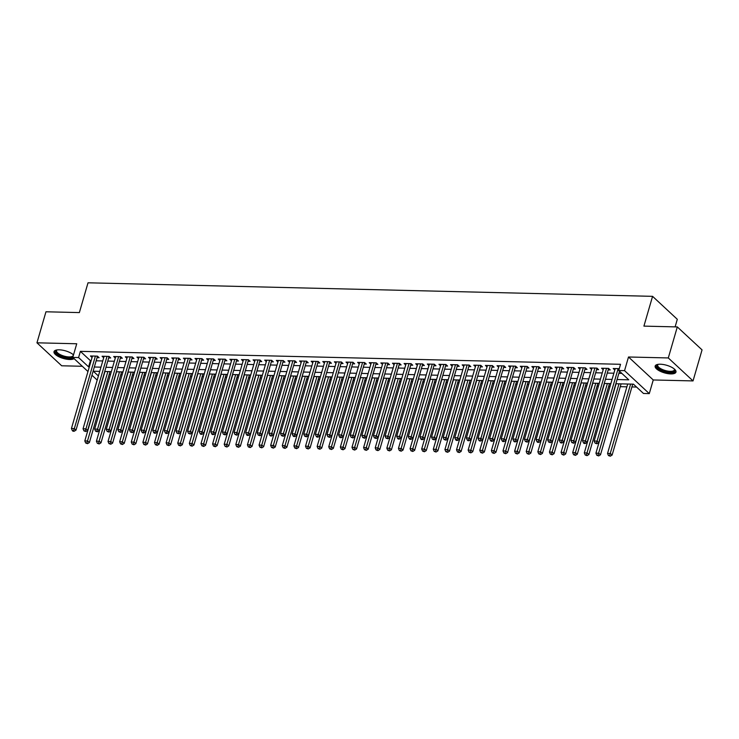 <?xml version="1.0" encoding="UTF-8"?>
<svg xmlns="http://www.w3.org/2000/svg" width="739" height="739" viewBox="0 0 739 739"><rect width="100%" height="100%" fill="white"/><g stroke="black" fill="none" stroke-linecap="round" stroke-linejoin="round"><path stroke-width="1.11" d="M73.503 354.896A10.826 3.944 -163.8 0 0 59.203 349.815A10.826 3.944 -163.8 0 0 54.021 351.644A10.826 3.944 -163.8 0 0 58.714 356.669A10.826 3.944 -163.8 0 0 69.632 359.505A10.826 3.944 -163.8 0 0 74.076 358.627M670.781 373.916A10.826 3.944 -163.8 0 0 675.963 372.087A10.826 3.944 -163.8 0 0 671.271 367.061A10.826 3.944 -163.8 0 0 660.352 364.225A10.826 3.944 -163.8 0 0 655.17 366.045A10.826 3.944 -163.8 0 0 659.862 371.08A10.826 3.944 -163.8 0 0 670.781 373.916M675.113 326.869L677.303 319.303L652.574 296.339L88.015 282.806L79.359 312.588L45.966 311.784L36.95 342.813L61.688 365.787L82.315 366.276M652.574 296.339L643.918 326.121L677.312 326.924L702.05 349.889L693.034 380.918L668.296 357.944L628.51 356.992L624.547 370.645L649.285 393.619L643.475 393.471L633.452 384.16L615.864 383.744M628.51 356.992L653.248 379.966L693.034 380.918M653.248 379.966L649.285 393.619M109.169 374.424L110.527 374.451M120.79 374.701L122.147 374.728M132.401 374.978L133.759 375.006M144.022 375.255L145.38 375.292M155.633 375.532L156.991 375.569M167.254 375.809L168.612 375.846M178.866 376.096L180.224 376.123M190.486 376.373L191.844 376.4M202.098 376.65L203.456 376.678M213.719 376.927L215.077 376.955M225.33 377.204L226.697 377.241M236.951 377.481L238.309 377.518M248.563 377.758L249.93 377.795M260.183 378.045L261.541 378.072M271.795 378.322L273.162 378.35M283.416 378.599L284.774 378.627M295.027 378.876L296.394 378.904M306.648 379.153L308.006 379.19M318.269 379.43L319.627 379.467M329.88 379.707L331.238 379.744M341.501 379.994L342.859 380.022M353.113 380.271L354.471 380.299M364.733 380.548L366.091 380.576M376.345 380.825L377.703 380.853M387.966 381.102L389.324 381.139M399.577 381.379L400.935 381.416M411.198 381.657L412.556 381.693M422.81 381.943L424.168 381.971M434.43 382.22L435.788 382.248M446.042 382.497L447.4 382.525M457.663 382.774L459.021 382.802M469.274 383.051L470.632 383.088M480.895 383.329L482.253 383.365M492.507 383.606L493.874 383.643M504.127 383.883L505.485 383.92M515.739 384.169L517.106 384.197M527.36 384.446L528.718 384.474M538.971 384.723L540.338 384.751M550.592 385.001L551.95 385.037M562.213 385.278L563.571 385.315M573.824 385.555L575.182 385.592M585.445 385.832L586.803 385.869M597.057 386.118L598.414 386.146M608.677 386.395L610.035 386.423M620.289 386.673L626.894 386.83M631.91 386.95L636.565 387.06M677.312 326.924L668.296 357.944M97.068 357.648L99.1 357.694L97.428 356.143L90.454 355.976L92.07 357.473M108.679 357.925L110.711 357.972L109.039 356.42L102.074 356.253L103.682 357.75M120.3 358.203L122.332 358.258L120.66 356.706L113.686 356.531L115.302 358.027M131.912 358.48L133.944 358.535L132.272 356.983L125.307 356.817L126.914 358.313M143.532 358.766L145.565 358.812L143.893 357.26L136.918 357.094L138.535 358.591M155.144 359.043L157.176 359.089L155.504 357.537L148.539 357.371L150.146 358.868M166.765 359.32L168.797 359.366L167.125 357.815L160.151 357.648L161.767 359.145M178.376 359.597L180.408 359.644L178.736 358.092L171.771 357.925L173.379 359.422M189.997 359.875L192.029 359.921L190.357 358.369L183.383 358.203L184.999 359.699M201.608 360.152L203.641 360.207L201.969 358.646L195.004 358.48L196.611 359.976M213.229 360.429L215.261 360.484L213.589 358.932L206.615 358.766L208.232 360.262M224.841 360.715L226.873 360.761L225.201 359.209L218.236 359.043L219.843 360.54M236.462 360.992L238.494 361.038L236.822 359.487L229.847 359.32L231.464 360.817M248.073 361.269L250.105 361.316L248.443 359.764L241.468 359.597L243.085 361.094M259.694 361.547L261.726 361.593L260.054 360.041L253.089 359.875L254.696 361.371M271.305 361.824L273.338 361.87L271.675 360.318L264.701 360.152L266.317 361.648M282.926 362.101L284.958 362.156L283.286 360.595L276.321 360.429L277.929 361.925M294.538 362.378L296.579 362.433L294.907 360.881L287.933 360.715L289.549 362.212M306.158 362.664L308.191 362.71L306.519 361.159L299.554 360.992L301.161 362.489M317.779 362.941L319.811 362.988L318.139 361.436L311.165 361.269L312.782 362.766M329.391 363.218L331.423 363.265L329.751 361.713L322.786 361.547L324.393 363.043M341.012 363.496L343.044 363.542L341.372 361.99L334.397 361.824L336.014 363.32M352.623 363.773L354.655 363.819L352.983 362.267L346.018 362.101L347.626 363.597M364.244 364.05L366.276 364.105L364.604 362.544L357.63 362.378L359.246 363.874M375.855 364.327L377.888 364.382L376.216 362.831L369.251 362.664L370.858 364.161M387.476 364.613L389.508 364.66L387.836 363.108L380.862 362.941L382.479 364.438M399.088 364.89L401.12 364.937L399.448 363.385L392.483 363.218L394.09 364.715M410.708 365.168L412.741 365.214L411.069 363.662L404.094 363.496L405.711 364.992M422.32 365.445L424.352 365.491L422.68 363.939L415.715 363.773L417.323 365.269M433.941 365.722L435.973 365.768L434.301 364.216L427.327 364.05L428.943 365.546M445.552 365.999L447.585 366.054L445.913 364.493L438.948 364.327L440.555 365.823M457.173 366.276L459.205 366.332L457.533 364.78L450.559 364.613L452.176 366.11M468.785 366.562L470.817 366.609L469.145 365.057L462.18 364.89L463.787 366.387M480.405 366.84L482.438 366.886L480.766 365.334L473.791 365.168L475.408 366.664M492.017 367.117L494.049 367.163L492.377 365.611L485.412 365.445L487.019 366.941M503.638 367.394L505.67 367.44L503.998 365.888L497.033 365.722L498.64 367.218M515.249 367.671L517.282 367.717L515.619 366.165L508.644 365.999L510.261 367.495M526.87 367.948L528.902 367.994L527.23 366.442L520.265 366.276L521.873 367.773M538.482 368.225L540.523 368.281L538.851 366.729L531.877 366.562L533.493 368.059M550.102 368.512L552.135 368.558L550.463 367.006L543.498 366.84L545.105 368.336M561.723 368.789L563.755 368.835L562.083 367.283L555.109 367.117L556.726 368.613M573.335 369.066L575.367 369.112L573.695 367.56L566.73 367.394L568.337 368.89M584.955 369.343L586.988 369.389L585.316 367.837L578.341 367.671L579.958 369.167M596.567 369.62L598.599 369.666L596.927 368.114L589.962 367.948L591.569 369.445M608.188 369.897L610.22 369.943L608.548 368.392L601.574 368.225L603.19 369.722M617.083 379.532L628.769 379.818L618.737 370.507L620.538 364.299L80.385 351.348L90.407 360.66L91.137 360.678M96.144 360.798L102.749 360.965M107.765 361.085L114.369 361.242M119.376 361.362L125.981 361.519M130.997 361.639L137.602 361.796M142.609 361.916L149.213 362.073M154.229 362.193L160.834 362.35M165.85 362.47L172.455 362.627M177.462 362.747L184.066 362.904M189.082 363.025L195.687 363.191M200.694 363.311L207.299 363.468M212.315 363.588L218.92 363.745M223.926 363.865L230.531 364.022M235.547 364.142L242.152 364.299M247.159 364.419L253.763 364.576M258.779 364.697L265.384 364.854M270.391 364.974L276.996 365.14M282.012 365.26L288.616 365.417M293.623 365.537L300.228 365.694M305.244 365.814L311.849 365.971M316.855 366.091L323.46 366.248M328.476 366.368L335.081 366.526M340.088 366.646L346.693 366.803M351.709 366.923L358.313 367.089M363.32 367.209L369.925 367.366M374.941 367.486L381.546 367.643M386.552 367.763L393.157 367.92M398.173 368.04L404.778 368.198M409.794 368.318L416.39 368.475M421.406 368.595L428.01 368.752M433.026 368.872L439.631 369.038M444.638 369.158L451.243 369.315M456.259 369.435L462.863 369.592M467.87 369.712L474.475 369.869M479.491 369.99L486.096 370.147M491.102 370.267L497.707 370.424M502.723 370.544L509.328 370.701M514.335 370.821L520.94 370.987M525.956 371.107L532.56 371.264M537.567 371.384L544.172 371.541M549.188 371.662L555.793 371.819M560.799 371.939L567.404 372.096M572.42 372.216L579.025 372.373M584.032 372.493L590.637 372.65M595.652 372.77L602.257 372.936M607.264 373.056L613.869 373.213M618.885 373.334L621.859 373.398M619.273 368.65L613.194 368.512L614.802 370.008M87.978 371.541L72.773 357.417L76.736 343.764L36.95 342.813M72.773 357.417L78.574 357.556L88.606 366.867L89.336 366.886M80.385 351.348L78.574 357.556M618.737 370.507L624.547 370.645M97.188 380.095L91.959 375.236M99.728 371.366L93.29 371.218L98.398 375.957M610.848 383.624L604.243 383.467M599.227 383.338L592.623 383.181M587.616 383.061L581.011 382.904M575.995 382.784L569.39 382.626M564.384 382.506L557.779 382.349M552.763 382.229L546.158 382.072M541.151 381.952L534.546 381.795M529.53 381.675L522.926 381.518M517.919 381.398L511.314 381.232M506.298 381.112L499.693 380.954M494.687 380.834L488.082 380.677M483.066 380.557L476.461 380.4M471.454 380.28L464.849 380.123M459.834 380.003L453.229 379.846M448.222 379.726L441.617 379.569M436.601 379.449L429.996 379.283M424.99 379.162L418.385 379.005M413.369 378.885L406.764 378.728M401.757 378.608L395.153 378.451M390.137 378.331L383.532 378.174M378.525 378.054L371.92 377.897M366.904 377.777L360.299 377.62M355.283 377.5L348.688 377.333M343.672 377.213L337.067 377.056M332.051 376.936L325.446 376.779M320.44 376.659L313.835 376.502M308.819 376.382L302.214 376.225M297.207 376.105L290.603 375.948M285.587 375.828L278.982 375.671M273.975 375.551L267.37 375.384M262.354 375.264L255.749 375.107M250.743 374.987L244.138 374.83M239.122 374.71L232.517 374.553M227.51 374.433L220.906 374.276M215.89 374.156L209.285 373.999M204.278 373.879L197.673 373.722M192.657 373.601L186.052 373.435M181.046 373.315L174.441 373.158M169.425 373.038L162.82 372.881M157.813 372.761L151.209 372.604M146.193 372.484L139.588 372.327M134.581 372.207L127.976 372.05M122.96 371.929L116.356 371.772M111.349 371.652L104.744 371.486M94.343 367.006L100.947 367.163M105.963 367.283L112.568 367.44M117.575 367.56L124.18 367.726M129.196 367.846L135.8 368.004M140.807 368.124L147.412 368.281M152.428 368.401L159.033 368.558M164.04 368.678L170.644 368.835M175.66 368.955L182.265 369.112M187.272 369.232L193.877 369.389M198.893 369.509L205.497 369.676M210.504 369.796L217.109 369.953M222.125 370.073L228.73 370.23M233.746 370.35L240.341 370.507M245.357 370.627L251.962 370.784M256.978 370.904L263.583 371.061M268.59 371.181L275.194 371.338M280.21 371.458L286.815 371.615M291.822 371.735L298.427 371.902M303.443 372.022L310.047 372.179M315.054 372.299L321.659 372.456M326.675 372.576L333.28 372.733M338.286 372.853L344.891 373.01M349.907 373.13L356.512 373.287M361.519 373.407L368.124 373.564M373.14 373.685L379.744 373.851M384.751 373.971L391.356 374.128M396.372 374.248L402.977 374.405M407.983 374.525L414.588 374.682M419.604 374.802L426.209 374.959M431.216 375.079L437.821 375.236M442.837 375.357L449.441 375.514M454.448 375.634L461.053 375.8M466.069 375.92L472.674 376.077M477.69 376.197L484.285 376.354M489.301 376.474L495.906 376.631M500.922 376.751L507.527 376.908M512.533 377.029L519.138 377.186M524.154 377.306L530.759 377.463M535.766 377.583L542.371 377.749M547.387 377.869L553.991 378.026M558.998 378.146L565.603 378.303M570.619 378.423L577.224 378.58M582.23 378.701L588.835 378.858M593.851 378.978L600.456 379.135M605.463 379.255L612.068 379.412M90.407 360.66L88.606 366.867M618.127 368.622L597.075 441.1L594.165 441.026L615.227 368.558M619.504 371.209L598.747 442.652L597.075 441.1L596.234 443.16L595.071 443.132L596.9 443.779L596.234 443.16M596.9 443.779L598.747 442.652M594.165 441.026L595.071 443.132M627.707 384.021L607.541 453.45L610.442 453.515L612.114 455.067L632.723 384.141M609.61 455.575L608.446 455.547L610.275 456.194L609.61 455.575L630.616 384.095M608.446 455.547L607.541 453.45M612.114 455.067L610.275 456.194M674.476 369.149A9.367 3.418 16.2 0 1 674.504 369.195A9.367 3.418 16.2 0 1 670.365 372.271A9.367 3.418 16.2 0 1 659.502 369.01A9.367 3.418 16.2 0 1 657.95 364.382A9.367 3.418 16.2 0 1 658.006 364.364M658.218 364.327A8.674 3.168 -163.8 0 0 657.701 365.038A8.674 3.168 -163.8 0 0 661.47 369.066A8.674 3.168 -163.8 0 0 670.218 371.338A8.674 3.168 -163.8 0 0 674.365 369.879A8.674 3.168 -163.8 0 0 674.31 369.001M655.465 365.5A10.752 3.926 -163.8 0 0 671.04 372.89A10.752 3.926 -163.8 0 0 676.009 371.468M72.819 357.26A9.367 3.418 16.2 0 1 60.173 355.598A9.367 3.418 16.2 0 1 56.801 349.981A9.367 3.418 16.2 0 1 56.857 349.953M57.069 349.926A8.674 3.168 -163.8 0 0 56.561 350.628A8.674 3.168 -163.8 0 0 60.69 354.84A8.674 3.168 -163.8 0 0 73.216 355.468A8.674 3.168 -163.8 0 0 73.161 354.6M54.316 351.09A10.752 3.926 -163.8 0 0 59.499 355.884A10.752 3.926 -163.8 0 0 73.447 358.046M606.516 368.345L585.454 440.823L582.554 440.749L603.606 368.281M608.659 368.502A1.386 1.044 -47.1 0 0 608.474 368.909L587.126 442.375L585.454 440.823L584.614 442.883L583.459 442.855L584.124 443.474L585.288 443.502L584.614 442.883M585.288 443.502L587.126 442.375M582.554 440.749L583.459 442.855M594.895 368.068L573.843 440.546L570.933 440.472L591.994 368.004M597.038 368.216A1.386 1.044 -47.1 0 0 596.853 368.632L575.515 442.098L573.843 440.546L573.002 442.606L571.838 442.578L573.667 443.224L573.002 442.606M573.667 443.224L575.515 442.098M570.933 440.472L571.838 442.578M583.283 367.791L562.222 440.268L559.321 440.195L580.374 367.717M585.427 367.939A1.386 1.044 -47.1 0 0 585.242 368.345L563.894 441.82L562.222 440.268L561.381 442.319L560.227 442.291L560.892 442.92L562.056 442.947L561.381 442.319M562.056 442.947L563.894 441.82M559.321 440.195L560.227 442.291M571.663 367.514L550.61 439.982L547.701 439.917L568.762 367.44M573.806 367.662A1.386 1.044 -47.1 0 0 573.621 368.068L552.282 441.534L550.61 439.982L549.77 442.042L548.606 442.014L550.435 442.661L549.77 442.042M550.435 442.661L552.282 441.534M547.701 439.917L548.606 442.014M616.095 383.744L595.92 453.173L598.83 453.238L600.502 454.79L621.102 383.864M597.99 455.298L596.826 455.27L598.655 455.917L597.99 455.298L618.996 383.818M596.826 455.27L595.92 453.173M600.502 454.79L598.655 455.917M604.474 383.467L584.309 452.887L587.209 452.961L588.881 454.513L609.49 383.587M586.369 455.021L585.214 454.993L587.043 455.64L586.369 455.021L607.384 383.541M585.214 454.993L584.309 452.887M588.881 454.513L587.043 455.64M592.863 383.19L572.688 452.61L575.598 452.684L577.27 454.236L597.869 383.31M574.757 454.744L573.593 454.716L575.422 455.363L574.757 454.744L595.763 383.264M573.593 454.716L572.688 452.61M577.27 454.236L575.422 455.363M581.242 382.913L561.077 452.333L563.977 452.407L565.649 453.958L586.258 383.033M563.136 454.467L561.982 454.439L563.811 455.085L563.136 454.467L584.152 382.978M561.982 454.439L561.077 452.333M565.649 453.958L563.811 455.085M560.051 367.237L538.99 439.705L536.089 439.64L557.141 367.163M562.194 367.385A1.386 1.044 -47.1 0 0 562.01 367.791L540.662 441.257L538.99 439.705L538.149 441.765L536.994 441.737L537.659 442.356L538.823 442.384L538.149 441.765M538.823 442.384L540.662 441.257M536.089 439.64L536.994 441.737M569.63 382.636L549.456 452.056L552.366 452.129L554.038 453.681L574.637 382.756M551.525 454.18L550.361 454.152L552.19 454.808L551.525 454.18L572.531 382.7M550.361 454.152L549.456 452.056M554.038 453.681L552.19 454.808M548.43 366.95L527.378 439.428L524.468 439.363L545.53 366.886M550.573 367.107A1.386 1.044 -47.1 0 0 550.389 367.514L529.05 440.98L527.378 439.428L526.538 441.488L525.374 441.46L527.203 442.107L526.538 441.488M527.203 442.107L529.05 440.98M524.468 439.363L525.374 441.46M558.01 382.359L537.844 451.778L540.745 451.843L542.417 453.395L563.026 382.479M539.904 453.903L538.749 453.875L540.578 454.522L539.904 453.903L560.919 382.423M538.749 453.875L537.844 451.778M542.417 453.395L540.578 454.522M536.819 366.673L515.757 439.151L512.857 439.086L533.909 366.609M538.962 366.83A1.386 1.044 -47.1 0 0 538.777 367.237L517.429 440.703L515.757 439.151L514.917 441.211L513.762 441.183L514.427 441.802L515.591 441.83L514.917 441.211M515.591 441.83L517.429 440.703M512.857 439.086L513.762 441.183M546.398 382.072L526.223 451.501L529.133 451.566L530.805 453.118L551.405 382.192M528.293 453.626L527.129 453.598L528.958 454.245L528.293 453.626L549.299 382.146M527.129 453.598L526.223 451.501M530.805 453.118L528.958 454.245M525.198 366.396L504.146 438.874L501.236 438.8L522.297 366.332M527.341 366.553A1.386 1.044 -47.1 0 0 527.156 366.96L505.818 440.426L504.146 438.874L503.305 440.934L502.141 440.906L502.806 441.525L503.97 441.553L503.305 440.934M503.97 441.553L505.818 440.426M501.236 438.8L502.141 440.906M534.777 381.795L514.612 451.224L517.512 451.289L519.184 452.841L539.793 381.915M516.672 453.349L515.517 453.321L517.346 453.968L516.672 453.349L537.687 381.869M515.517 453.321L514.612 451.224M519.184 452.841L517.346 453.968M513.577 366.119L492.525 438.596L489.624 438.523L510.677 366.054M515.73 366.267A1.386 1.044 -47.1 0 0 515.545 366.683L494.197 440.148L492.525 438.596L491.684 440.656L490.53 440.629L491.195 441.248L492.359 441.275L491.684 440.656M492.359 441.275L494.197 440.148M489.624 438.523L490.53 440.629M523.166 381.518L502.991 450.938L505.901 451.012L507.573 452.564L528.173 381.638M505.06 453.072L503.896 453.044L505.725 453.691L505.06 453.072L526.066 381.592M503.896 453.044L502.991 450.938M507.573 452.564L505.725 453.691M501.966 365.842L480.913 438.319L478.004 438.245L499.065 365.768M504.109 365.99A1.386 1.044 -47.1 0 0 503.924 366.396L482.576 439.871L480.913 438.319L480.073 440.37L478.909 440.342L479.574 440.971L480.738 440.998L480.073 440.37M480.738 440.998L482.576 439.871M478.004 438.245L478.909 440.342M511.545 381.241L491.38 450.661L494.28 450.735L495.952 452.286L516.561 381.361M493.44 452.795L492.285 452.767L494.114 453.413L493.44 452.795L514.446 381.315M492.285 452.767L491.38 450.661M495.952 452.286L494.114 453.413M490.345 365.565L469.293 438.033L466.392 437.968L487.444 365.491M492.488 365.713A1.386 1.044 -47.1 0 0 492.313 366.119L470.965 439.594L469.293 438.033L468.452 440.093L467.297 440.065L467.963 440.684L469.126 440.712L468.452 440.093M469.126 440.712L470.965 439.594M466.392 437.968L467.297 440.065M499.934 380.964L479.759 450.384L482.669 450.457L484.331 452.009L504.94 381.084M481.828 452.517L480.664 452.49L482.493 453.136L481.828 452.517L502.834 381.028M480.664 452.49L479.759 450.384M484.331 452.009L482.493 453.136M478.733 365.288L457.681 437.756L454.771 437.691L475.833 365.214M480.877 365.435A1.386 1.044 -47.1 0 0 480.692 365.842L459.344 439.308L457.681 437.756L456.841 439.816L455.677 439.788L456.342 440.407L457.506 440.435L456.841 439.816M457.506 440.435L459.344 439.308M454.771 437.691L455.677 439.788M488.313 380.687L468.147 450.106L471.048 450.18L472.72 451.732L493.329 380.807M470.207 452.231L469.043 452.203L470.882 452.859L470.207 452.231L491.213 380.751M469.043 452.203L468.147 450.106M472.72 451.732L470.882 452.859M476.701 380.409L456.526 449.829L459.427 449.894L461.099 451.446L481.708 380.53M458.596 451.954L457.432 451.926L459.261 452.573L458.596 451.954L479.602 380.474M457.432 451.926L456.526 449.829M461.099 451.446L459.261 452.573M465.08 380.123L444.915 449.552L447.816 449.617L449.488 451.169L470.096 380.243M446.975 451.677L445.811 451.649L447.649 452.296L446.975 451.677L467.981 380.197M445.811 451.649L444.915 449.552M449.488 451.169L447.649 452.296M467.113 365.001L446.06 437.479L443.16 437.414L464.212 364.937M469.256 365.158A1.386 1.044 -47.1 0 0 469.08 365.565L447.732 439.031L446.06 437.479L445.22 439.539L444.056 439.511L445.894 440.158L445.22 439.539M445.894 440.158L447.732 439.031M443.16 437.414L444.056 439.511M455.501 364.724L434.44 437.202L431.539 437.137L452.591 364.66M457.644 364.881A1.386 1.044 -47.1 0 0 457.459 365.288L436.112 438.754L434.44 437.202L433.608 439.262L432.444 439.234L434.273 439.881L433.608 439.262M434.273 439.881L436.112 438.754M431.539 437.137L432.444 439.234M443.88 364.447L422.828 436.925L419.928 436.851L440.98 364.382M446.023 364.604A1.386 1.044 -47.1 0 0 445.839 365.011L424.5 438.476L422.828 436.925L421.987 438.984L420.824 438.957L421.498 439.576L422.662 439.603L421.987 438.984M422.662 439.603L424.5 438.476M419.928 436.851L420.824 438.957M453.46 379.846L433.294 449.275L436.195 449.34L437.867 450.892L458.476 379.966M435.363 451.4L434.199 451.372L436.028 452.019L435.363 451.4L456.369 379.92M434.199 451.372L433.294 449.275M437.867 450.892L436.028 452.019M432.269 364.17L411.207 436.647L408.307 436.573L429.359 364.105M434.412 364.318A1.386 1.044 -47.1 0 0 434.227 364.733L412.879 438.199L411.207 436.647L410.376 438.707L409.212 438.68L409.877 439.299L411.041 439.326L410.376 438.707M411.041 439.326L412.879 438.199M408.307 436.573L409.212 438.68M441.848 379.569L421.683 448.989L424.583 449.063L426.255 450.614L446.855 379.689M423.743 451.123L422.579 451.095L424.417 451.741L423.743 451.123L444.749 379.643M422.579 451.095L421.683 448.989M426.255 450.614L424.417 451.741M420.648 363.893L399.596 436.37L396.695 436.296L417.747 363.819M422.791 364.041A1.386 1.044 -47.1 0 0 422.606 364.447L401.268 437.922L399.596 436.37L398.755 438.421L397.591 438.393L398.266 439.021L399.429 439.049L398.755 438.421M399.429 439.049L401.268 437.922M396.695 436.296L397.591 438.393M430.227 379.292L410.062 448.712L412.962 448.785L414.634 450.337L435.243 379.412M412.131 450.845L410.967 450.818L412.796 451.464L412.131 450.845L433.137 379.366M410.967 450.818L410.062 448.712M414.634 450.337L412.796 451.464M409.036 363.616L387.975 436.084L385.074 436.019L406.127 363.542M411.18 363.764A1.386 1.044 -47.1 0 0 410.995 364.17L389.647 437.645L387.975 436.084L387.144 438.144L385.98 438.116L387.809 438.763L387.144 438.144M387.809 438.763L389.647 437.645M385.074 436.019L385.98 438.116M418.616 379.015L398.441 448.434L401.351 448.508L403.023 450.06L423.623 379.135M400.51 450.568L399.346 450.541L401.175 451.187L400.51 450.568L421.516 379.079M399.346 450.541L398.441 448.434M403.023 450.06L401.175 451.187M397.416 363.339L376.363 435.807L373.454 435.742L394.515 363.265M399.559 363.486A1.386 1.044 -47.1 0 0 399.374 363.893L378.035 437.359L376.363 435.807L375.523 437.867L374.359 437.839L376.188 438.486L375.523 437.867M376.188 438.486L378.035 437.359M373.454 435.742L374.359 437.839M406.995 378.738L386.83 448.157L389.73 448.231L391.402 449.783L412.011 378.858M388.899 450.282L387.735 450.254L389.564 450.91L388.899 450.282L409.905 378.802M387.735 450.254L386.83 448.157M391.402 449.783L389.564 450.91M385.804 363.052L364.743 435.53L361.842 435.465L382.894 362.988M387.947 363.209A1.386 1.044 -47.1 0 0 387.763 363.616L366.415 437.082L364.743 435.53L363.911 437.59L362.747 437.562L364.576 438.209L363.911 437.59M364.576 438.209L366.415 437.082M361.842 435.465L362.747 437.562M395.383 378.46L375.209 447.88L378.119 447.945L379.791 449.497L400.39 378.58M377.278 450.005L376.114 449.977L377.943 450.624L377.278 450.005L398.284 378.525M376.114 449.977L375.209 447.88M379.791 449.497L377.943 450.624M374.183 362.775L353.131 435.253L350.221 435.188L371.283 362.71M376.327 362.932A1.386 1.044 -47.1 0 0 376.142 363.339L354.803 436.804L353.131 435.253L352.291 437.312L351.127 437.285L352.956 437.931L352.291 437.312M352.956 437.931L354.803 436.804M350.221 435.188L351.127 437.285M383.763 378.174L363.597 447.603L366.498 447.668L368.17 449.22L388.779 378.294M365.666 449.728L364.503 449.7L366.332 450.347L365.666 449.728L386.673 378.248M364.503 449.7L363.597 447.603M368.17 449.22L366.332 450.347M362.572 362.498L341.51 434.975L338.61 434.901L359.662 362.433M364.715 362.655A1.386 1.044 -47.1 0 0 364.53 363.061L343.182 436.527L341.51 434.975L340.679 437.035L339.515 437.008L340.18 437.627L341.344 437.654L340.679 437.035M341.344 437.654L343.182 436.527M338.61 434.901L339.515 437.008M372.151 377.897L351.976 447.326L354.886 447.391L356.558 448.942L377.158 378.017M354.046 449.451L352.882 449.423L354.711 450.069L354.046 449.451L375.052 377.971M352.882 449.423L351.976 447.326M356.558 448.942L354.711 450.069M350.951 362.221L329.899 434.698L326.989 434.624L348.051 362.156M353.094 362.369A1.386 1.044 -47.1 0 0 352.909 362.784L331.571 436.25L329.899 434.698L329.058 436.758L327.894 436.731L329.723 437.377L329.058 436.758M329.723 437.377L331.571 436.25M326.989 434.624L327.894 436.731M339.34 361.944L318.278 434.421L315.377 434.347L336.43 361.87M341.483 362.092A1.386 1.044 -47.1 0 0 341.298 362.498L319.95 435.973L318.278 434.421L317.437 436.472L316.283 436.444L316.948 437.072L318.112 437.1L317.437 436.472M318.112 437.1L319.95 435.973M315.377 434.347L316.283 436.444M327.719 361.667L306.667 434.135L303.757 434.07L324.818 361.593M329.862 361.814A1.386 1.044 -47.1 0 0 329.677 362.221L308.339 435.696L306.667 434.135L305.826 436.195L304.662 436.167L306.491 436.814L305.826 436.195M306.491 436.814L308.339 435.696M303.757 434.07L304.662 436.167M360.53 377.62L340.365 447.049L343.266 447.113L344.937 448.665L365.546 377.74M342.425 449.173L341.27 449.146L343.099 449.792L342.425 449.173L363.44 377.694M341.27 449.146L340.365 447.049M344.937 448.665L343.099 449.792M348.919 377.343L328.744 446.762L331.654 446.836L333.326 448.388L353.926 377.463M330.813 448.896L329.649 448.869L331.478 449.515L330.813 448.896L351.819 377.417M329.649 448.869L328.744 446.762M333.326 448.388L331.478 449.515M337.298 377.066L317.133 446.485L320.033 446.559L321.705 448.111L342.314 377.186M319.193 448.619L318.038 448.591L319.867 449.238L319.193 448.619L340.208 377.13M318.038 448.591L317.133 446.485M321.705 448.111L319.867 449.238M316.107 361.389L295.046 433.858L292.145 433.793L313.197 361.316M318.25 361.537A1.386 1.044 -47.1 0 0 318.066 361.944L296.718 435.41L295.046 433.858L294.205 435.918L293.05 435.89L293.716 436.509L294.879 436.537L294.205 435.918M294.879 436.537L296.718 435.41M292.145 433.793L293.05 435.89M325.687 376.788L305.512 446.208L308.422 446.282L310.094 447.834L330.693 376.908M307.581 448.333L306.417 448.305L308.246 448.961L307.581 448.333L328.587 376.853M306.417 448.305L305.512 446.208M310.094 447.834L308.246 448.961M304.486 361.103L283.434 433.581L280.524 433.516L301.586 361.038M306.63 361.26A1.386 1.044 -47.1 0 0 306.445 361.667L285.106 435.132L283.434 433.581L282.594 435.64L281.43 435.613L283.259 436.259L282.594 435.64M283.259 436.259L285.106 435.132M280.524 433.516L281.43 435.613M314.066 376.511L293.9 445.931L296.801 445.996L298.473 447.557L319.082 376.631M295.96 448.056L294.806 448.028L296.635 448.675L295.96 448.056L316.976 376.576M294.806 448.028L293.9 445.931M298.473 447.557L296.635 448.675M292.875 360.826L271.813 433.303L268.913 433.239L289.965 360.761M295.018 360.983A1.386 1.044 -47.1 0 0 294.833 361.389L273.485 434.855L271.813 433.303L270.973 435.363L269.818 435.336L270.483 435.955L271.647 435.982L270.973 435.363M271.647 435.982L273.485 434.855M268.913 433.239L269.818 435.336M302.454 376.225L282.28 445.654L285.189 445.719L286.861 447.271L307.461 376.345M284.349 447.779L283.185 447.751L285.014 448.397L284.349 447.779L305.355 376.299M283.185 447.751L282.28 445.654M286.861 447.271L285.014 448.397M281.254 360.549L260.202 433.026L257.292 432.952L278.354 360.484M283.397 360.706A1.386 1.044 -47.1 0 0 283.213 361.112L261.874 434.578L260.202 433.026L259.361 435.086L258.197 435.059L260.026 435.705L259.361 435.086M260.026 435.705L261.874 434.578M257.292 432.952L258.197 435.059M290.833 375.948L270.668 445.377L273.569 445.441L275.241 446.993L295.849 376.068M272.728 447.501L271.573 447.474L273.402 448.12L272.728 447.501L293.743 376.022M271.573 447.474L270.668 445.377M275.241 446.993L273.402 448.12M269.633 360.272L248.581 432.749L245.681 432.675L266.733 360.207M271.786 360.42A1.386 1.044 -47.1 0 0 271.601 360.835L250.253 434.301L248.581 432.749L247.741 434.809L246.586 434.781L247.251 435.4L248.415 435.428L247.741 434.809M248.415 435.428L250.253 434.301M245.681 432.675L246.586 434.781M258.022 359.995L236.97 432.472L234.06 432.398L255.121 359.921M260.165 360.142A1.386 1.044 -47.1 0 0 259.98 360.549L238.642 434.024L236.97 432.472L236.129 434.523L234.965 434.495L236.794 435.151L236.129 434.523M236.794 435.151L238.642 434.024M234.06 432.398L234.965 434.495M246.401 359.717L225.349 432.186L222.448 432.121L243.501 359.644M248.553 359.865A1.386 1.044 -47.1 0 0 248.369 360.272L227.021 433.747L225.349 432.186L224.508 434.246L223.354 434.218L225.183 434.874L224.508 434.246M225.183 434.874L227.021 433.747M222.448 432.121L223.354 434.218M279.222 375.671L259.047 445.1L261.957 445.164L263.629 446.716L284.229 375.791M261.116 447.224L259.952 447.197L261.782 447.843L261.116 447.224L282.122 375.745M259.952 447.197L259.047 445.1M263.629 446.716L261.782 447.843M267.601 375.394L247.436 444.813L250.336 444.887L252.008 446.439L272.617 375.514M249.496 446.947L248.341 446.919L250.17 447.566L249.496 446.947L270.502 375.467M248.341 446.919L247.436 444.813M252.008 446.439L250.17 447.566M255.99 375.116L235.815 444.536L238.725 444.61L240.387 446.162L260.996 375.236M237.884 446.67L236.72 446.642L238.549 447.289L237.884 446.67L258.89 375.181M236.72 446.642L235.815 444.536M240.387 446.162L238.549 447.289M234.79 359.44L213.737 431.909L210.827 431.844L231.889 359.366M236.933 359.588A1.386 1.044 -47.1 0 0 236.748 359.995L215.4 433.46L213.737 431.909L212.897 433.969L211.733 433.941L212.398 434.56L213.562 434.587L212.897 433.969M213.562 434.587L215.4 433.46M210.827 431.844L211.733 433.941M244.369 374.839L224.203 444.259L227.104 444.333L228.776 445.885L249.385 374.959M226.263 446.384L225.099 446.356L226.938 447.012L226.263 446.384L247.269 374.904M225.099 446.356L224.203 444.259M228.776 445.885L226.938 447.012M223.169 359.163L202.117 431.631L199.216 431.567L220.268 359.089M225.312 359.311A1.386 1.044 -47.1 0 0 225.136 359.717L203.788 433.183L202.117 431.631L201.276 433.691L200.112 433.664L200.786 434.283L201.95 434.31L201.276 433.691M201.95 434.31L203.788 433.183M199.216 431.567L200.112 433.664M232.757 374.562L212.583 443.982L215.483 444.047L217.155 445.608L237.764 374.682M214.652 446.107L213.488 446.079L215.317 446.726L214.652 446.107L235.658 374.627M213.488 446.079L212.583 443.982M217.155 445.608L215.317 446.726M211.557 358.877L190.496 431.354L187.595 431.29L208.647 358.812M213.7 359.034A1.386 1.044 -47.1 0 0 213.516 359.44L192.168 432.906L190.496 431.354L189.664 433.414L188.5 433.387L190.329 434.033L189.664 433.414M190.329 434.033L192.168 432.906M187.595 431.29L188.5 433.387M221.137 374.276L200.971 443.705L203.872 443.769L205.544 445.321L226.152 374.396M203.031 445.829L201.867 445.802L203.705 446.448L203.031 445.829L224.037 374.35M201.867 445.802L200.971 443.705M205.544 445.321L203.705 446.448M199.936 358.6L178.884 431.077L175.984 431.003L197.036 358.535M202.08 358.757A1.386 1.044 -47.1 0 0 201.904 359.163L180.556 432.629L178.884 431.077L178.044 433.137L176.88 433.109L178.718 433.756L178.044 433.137M178.718 433.756L180.556 432.629M175.984 431.003L176.88 433.109M209.516 373.999L189.35 443.428L192.251 443.492L193.923 445.044L214.532 374.119M191.419 445.552L190.256 445.525L192.085 446.171L191.419 445.552L212.426 374.073M190.256 445.525L189.35 443.428M193.923 445.044L192.085 446.171M188.325 358.323L167.263 430.8L164.363 430.726L185.415 358.258M190.468 358.48A1.386 1.044 -47.1 0 0 190.283 358.886L168.935 432.352L167.263 430.8L166.432 432.86L165.268 432.832L165.933 433.451L167.097 433.479L166.432 432.86M167.097 433.479L168.935 432.352M164.363 430.726L165.268 432.832M197.904 373.722L177.739 443.151L180.639 443.215L182.311 444.767L202.92 373.842M179.799 445.275L178.635 445.248L180.473 445.894L179.799 445.275L200.805 373.795M178.635 445.248L177.739 443.151M182.311 444.767L180.473 445.894M176.704 358.046L155.652 430.523L152.751 430.449L173.804 357.972M178.847 358.193A1.386 1.044 -47.1 0 0 178.662 358.6L157.324 432.075L155.652 430.523L154.811 432.574L153.647 432.546L154.322 433.174L155.486 433.202L154.811 432.574M155.486 433.202L157.324 432.075M152.751 430.449L153.647 432.546M186.283 373.444L166.118 442.864L169.019 442.938L170.691 444.49L191.299 373.564M168.187 444.998L167.023 444.97L168.852 445.617L168.187 444.998L189.193 373.518M167.023 444.97L166.118 442.864M170.691 444.49L168.852 445.617M165.093 357.768L144.031 430.246L141.131 430.172L162.183 357.694M167.236 357.916A1.386 1.044 -47.1 0 0 167.051 358.323L145.703 431.798L144.031 430.246L143.2 432.297L142.036 432.269L142.701 432.897L143.865 432.925L143.2 432.297M143.865 432.925L145.703 431.798M141.131 430.172L142.036 432.269M174.672 373.167L154.497 442.587L157.407 442.661L159.079 444.213L179.679 373.287M156.566 444.721L155.402 444.693L157.231 445.34L156.566 444.721L177.572 373.232M155.402 444.693L154.497 442.587M159.079 444.213L157.231 445.34M153.472 357.491L132.42 429.959L129.51 429.895L150.571 357.417M155.615 357.639A1.386 1.044 -47.1 0 0 155.43 358.046L134.092 431.511L132.42 429.959L131.579 432.019L130.415 431.992L132.244 432.638L131.579 432.019M132.244 432.638L134.092 431.511M129.51 429.895L130.415 431.992M163.051 372.89L142.886 442.31L145.786 442.384L147.458 443.936L168.067 373.01M144.955 444.435L143.791 444.407L145.62 445.063L144.955 444.435L165.961 372.955M143.791 444.407L142.886 442.31M147.458 443.936L145.62 445.063M141.86 357.214L120.799 429.682L117.898 429.618L138.95 357.14M144.003 357.362A1.386 1.044 -47.1 0 0 143.819 357.768L122.471 431.234L120.799 429.682L119.967 431.742L118.803 431.715L120.633 432.361L119.967 431.742M120.633 432.361L122.471 431.234M117.898 429.618L118.803 431.715M151.44 372.613L131.265 442.033L134.175 442.098L135.847 443.659L156.446 372.733M133.334 444.157L132.17 444.13L133.999 444.776L133.334 444.157L154.34 372.678M132.17 444.13L131.265 442.033M135.847 443.659L133.999 444.776M130.24 356.928L109.187 429.405L106.277 429.341L127.339 356.863M132.383 357.085A1.386 1.044 -47.1 0 0 132.198 357.491L110.859 430.957L109.187 429.405L108.347 431.465L107.183 431.437L109.012 432.084L108.347 431.465M109.012 432.084L110.859 430.957M106.277 429.341L107.183 431.437M139.819 372.327L119.653 441.756L122.554 441.82L124.226 443.372L144.835 372.447M121.723 443.88L120.559 443.853L122.388 444.499L121.723 443.88L142.729 372.401M120.559 443.853L119.653 441.756M124.226 443.372L122.388 444.499M118.628 356.651L97.566 429.128L94.666 429.054L115.718 356.586M120.771 356.808A1.386 1.044 -47.1 0 0 120.586 357.214L99.238 430.68L97.566 429.128L96.735 431.188L95.571 431.16L97.4 431.807L96.735 431.188M97.4 431.807L99.238 430.68M94.666 429.054L95.571 431.16M128.207 372.05L108.033 441.479L110.942 441.543L112.614 443.095L133.214 372.17M110.102 443.603L108.938 443.576L110.767 444.222L110.102 443.603L131.108 372.123M108.938 443.576L108.033 441.479M112.614 443.095L110.767 444.222M107.007 356.374L85.955 428.851L83.045 428.777L104.107 356.309M109.15 356.531A1.386 1.044 -47.1 0 0 108.966 356.937L87.627 430.403L85.955 428.851L85.114 430.911L83.95 430.883L85.779 431.53L85.114 430.911M85.779 431.53L87.627 430.403M83.045 428.777L83.95 430.883M116.586 371.772L96.421 441.201L99.322 441.266L100.994 442.818L121.602 371.893M98.481 443.326L97.326 443.298L99.155 443.945L98.481 443.326L119.496 371.846M97.326 443.298L96.421 441.201M100.994 442.818L99.155 443.945M95.396 356.096L74.334 428.574L71.434 428.5L92.486 356.022M97.539 356.244A1.386 1.044 -47.1 0 0 97.354 356.66L76.006 430.126L74.334 428.574L73.494 430.625L72.339 430.597L73.004 431.225L74.168 431.253L73.494 430.625M74.168 431.253L76.006 430.126M71.434 428.5L72.339 430.597M104.975 371.495L84.8 440.915L87.71 440.989L89.382 442.541L109.982 371.615M86.869 443.049L85.706 443.021L87.535 443.668L86.869 443.049L107.876 371.569M85.706 443.021L84.8 440.915M89.382 442.541L87.535 443.668M607.911 368.382L608.474 368.909M596.29 368.105L596.853 368.632M584.669 367.828L585.242 368.345M573.058 367.542L573.621 368.068M561.437 367.265L562.01 367.791M549.825 366.987L550.389 367.514M538.204 366.71L538.777 367.237M526.593 366.433L527.156 366.96M514.972 366.156L515.545 366.683M503.361 365.879L503.924 366.396M491.74 365.593L492.313 366.119M480.128 365.315L480.692 365.842M468.508 365.038L469.08 365.565M456.896 364.761L457.459 365.288M445.275 364.484L445.839 365.011M433.664 364.207L434.227 364.733M422.043 363.93L422.606 364.447M410.431 363.643L410.995 364.17M398.811 363.366L399.374 363.893M387.199 363.089L387.763 363.616M375.578 362.812L376.142 363.339M363.967 362.535L364.53 363.061M352.346 362.258L352.909 362.784M340.725 361.981L341.298 362.498M329.114 361.694L329.677 362.221M317.493 361.417L318.066 361.944M305.881 361.14L306.445 361.667M294.261 360.863L294.833 361.389M282.649 360.586L283.213 361.112M271.028 360.309L271.601 360.835M259.417 360.032L259.98 360.549M247.796 359.745L248.369 360.272M236.184 359.468L236.748 359.995M224.564 359.191L225.136 359.717M212.952 358.914L213.516 359.44M201.331 358.637L201.904 359.163M189.72 358.36L190.283 358.886M178.099 358.082L178.662 358.6M166.487 357.796L167.051 358.323M154.867 357.519L155.43 358.046M143.255 357.242L143.819 357.768M131.634 356.965L132.198 357.491M120.023 356.688L120.586 357.214M108.402 356.41L108.966 356.937M96.781 356.133L97.354 356.66"/></g></svg>
